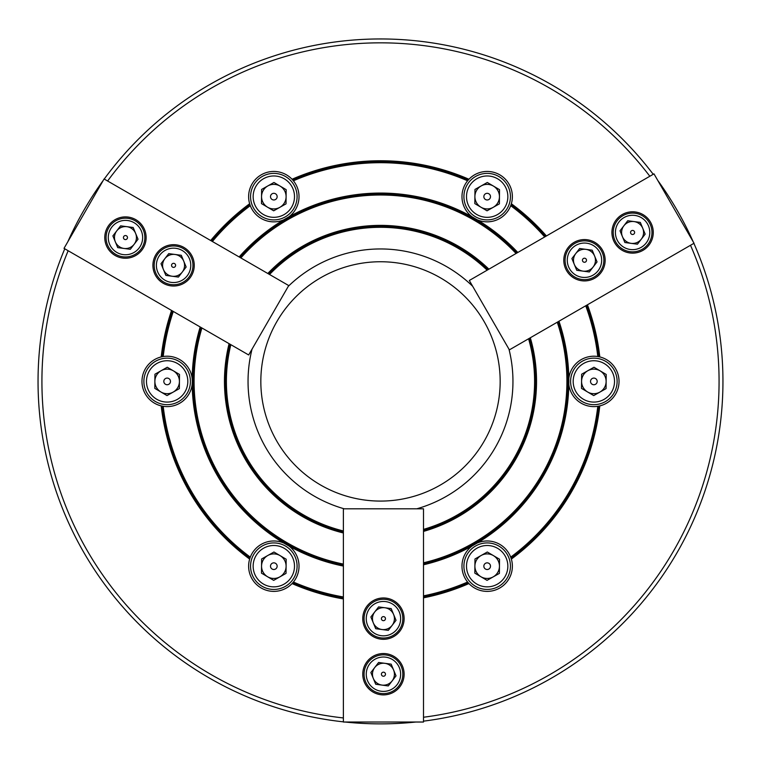 <?xml version="1.0" encoding="UTF-8"?>
<svg xmlns="http://www.w3.org/2000/svg" width="761" height="761" viewBox="0 0 761 761"><rect width="100%" height="100%" fill="white"/><g stroke="black" fill="none" stroke-linecap="round" stroke-linejoin="round"><path stroke-width="1.14" d="M546.427 235.958A220.652 220.652 0 0 0 511.354 203.748A25.199 25.199 0 0 0 467.596 180.785L468.938 179.254A220.652 220.652 0 0 0 292.062 179.254L293.404 180.785A25.199 25.199 0 0 0 249.646 203.748A220.652 220.652 0 0 0 210.683 240.514M212.386 241.503A218.711 218.711 0 0 1 250.302 205.679L249.646 203.748A25.199 25.199 0 0 0 299.025 196.642A25.199 25.199 0 0 0 293.404 180.785A218.711 218.711 0 0 1 467.596 180.785A25.199 25.199 0 0 0 472.124 216.856A188.347 188.347 0 0 0 288.876 216.856L283.796 219.786A188.347 188.347 0 0 0 239.144 256.942M568.657 381.413A25.199 25.199 0 0 0 597.794 406.298A218.711 218.711 0 0 1 510.698 557.147L511.354 559.078A25.199 25.199 0 0 0 472.124 545.97L477.204 543.04A188.347 188.347 0 0 0 568.828 384.343L568.828 378.483A188.347 188.347 0 0 0 558.974 321.228M585.723 305.779A218.711 218.711 0 0 1 597.794 356.529L599.792 356.928A25.199 25.199 0 0 0 568.828 378.483M423.506 597.832A220.652 220.652 0 0 0 468.938 583.573A25.199 25.199 0 0 0 511.354 559.078A220.652 220.652 0 0 0 599.792 405.898A25.199 25.199 0 0 0 599.792 356.928A220.652 220.652 0 0 0 587.425 304.8M423.506 564.786A188.347 188.347 0 0 0 472.124 545.97A25.199 25.199 0 0 0 468.938 583.573L467.596 582.041A218.711 218.711 0 0 1 423.506 595.863M171.567 310.45A220.652 220.652 0 0 0 161.208 356.928L163.206 356.529A25.199 25.199 0 0 0 163.206 406.298L161.208 405.898A220.652 220.652 0 0 0 249.646 559.078L250.302 557.147A25.199 25.199 0 0 0 292.062 583.573A220.652 220.652 0 0 0 343.382 598.926M283.796 543.04A25.199 25.199 0 0 0 250.302 557.147A218.711 218.711 0 0 1 163.206 406.298A25.199 25.199 0 0 0 192.172 384.343A188.347 188.347 0 0 0 283.796 543.04L288.876 545.97A25.199 25.199 0 0 0 283.796 543.04M343.382 596.957A218.711 218.711 0 0 1 293.404 582.041L292.062 583.573A25.199 25.199 0 0 0 288.876 545.97A188.347 188.347 0 0 0 343.382 566.07M200.191 326.973A188.347 188.347 0 0 0 192.172 378.483L192.343 381.413A25.199 25.199 0 0 0 163.206 356.529A218.711 218.711 0 0 1 173.28 311.439M192.343 381.413L192.172 384.343M516.938 252.975A187.377 187.377 0 0 0 240 257.437M201.056 327.468A187.377 187.377 0 0 0 343.382 565.081M423.506 562.798A186.407 186.407 0 0 0 557.261 322.217M516.072 253.48A186.407 186.407 0 0 0 240.857 257.931M423.506 563.787A187.377 187.377 0 0 0 558.117 321.722M423.506 529.39A154.103 154.103 0 0 0 528.581 338.769M487.154 270.174A154.103 154.103 0 0 0 269.527 274.493M423.506 530.398A155.073 155.073 0 0 0 529.447 338.274M488.02 269.67A155.073 155.073 0 0 0 268.662 273.989M488.895 269.166A156.043 156.043 0 0 0 267.796 273.494M229.099 343.658A156.043 156.043 0 0 0 343.382 532.976M229.965 344.162A155.073 155.073 0 0 0 343.382 531.977M260.833 381.413A119.667 119.667 0 0 1 380.5 261.746A119.667 119.667 0 0 1 500.167 381.413A119.667 119.667 0 0 1 380.5 501.08A119.667 119.667 0 0 1 260.833 381.413M68.157 250.74A338.569 338.569 0 0 0 343.382 717.946M423.506 717.243A338.569 338.569 0 0 0 690.503 245.289M693.88 243.339A342.45 342.45 0 0 1 423.506 721.152M415.944 722.027A342.45 342.45 0 0 1 345.056 722.027M343.382 721.847A342.45 342.45 0 0 1 64.771 248.79M423.506 596.843A219.682 219.682 0 0 0 468.243 582.812M468.243 180.015A219.682 219.682 0 0 0 292.757 180.015M249.95 204.728A219.682 219.682 0 0 0 211.539 241.009M172.424 310.945A219.682 219.682 0 0 0 162.207 356.7M517.803 252.481A188.347 188.347 0 0 0 477.204 219.786A25.199 25.199 0 0 0 511.354 203.748L510.698 205.679A218.711 218.711 0 0 1 544.714 236.947M598.793 356.7A219.682 219.682 0 0 0 586.579 305.294M545.57 236.452A219.682 219.682 0 0 0 511.05 204.728M511.05 558.108A219.682 219.682 0 0 0 598.793 406.127L597.794 406.298A25.199 25.199 0 0 0 599.792 405.898L598.793 406.127M292.757 582.812A219.682 219.682 0 0 0 343.382 597.937M162.207 406.127A219.682 219.682 0 0 0 249.95 558.108M649.837 176.257A338.569 338.569 0 0 0 107.615 181.004M67.796 241.808A342.45 342.45 0 0 1 103.249 180.414M104.228 179.054A342.45 342.45 0 0 1 653.223 174.298M657.751 180.414A342.45 342.45 0 0 1 693.204 241.808M230.84 344.666A154.103 154.103 0 0 0 343.382 530.978M423.506 531.406A156.043 156.043 0 0 0 530.312 337.77M201.912 327.972A186.407 186.407 0 0 0 343.382 564.091M477.204 219.786L472.124 216.856A25.199 25.199 0 0 0 477.204 219.786M362.769 674.208A20.68 20.68 0 0 0 383.449 694.888A20.68 20.68 0 0 0 404.12 674.208A20.68 20.68 0 0 0 383.449 653.537A20.68 20.68 0 0 0 362.769 674.208M362.769 618.645A20.68 20.68 0 0 0 383.449 639.316A20.68 20.68 0 0 0 404.12 618.645A20.68 20.68 0 0 0 383.449 597.965A20.68 20.68 0 0 0 362.769 618.645M423.506 508.805L423.506 722.027L343.382 722.027L343.382 508.805L423.506 508.805M508.966 349.156A132.462 132.462 0 0 1 416.8 508.805M344.2 508.805A132.462 132.462 0 0 1 252.034 349.156M288.324 286.288A132.462 132.462 0 0 1 472.676 286.288M384.895 663.326A10.987 10.987 0 0 0 373.299 678.403A10.987 10.987 0 0 0 392.153 680.905A10.987 10.987 0 0 0 384.895 663.326M384.219 676.091A2.036 2.036 0 0 0 385.323 673.437A2.036 2.036 0 0 0 382.669 672.334A2.036 2.036 0 0 0 381.565 674.988A2.036 2.036 0 0 0 384.219 676.091M376.885 658.322A17.189 17.189 0 0 0 367.563 680.772A17.189 17.189 0 0 0 390.012 690.094A17.189 17.189 0 0 0 399.335 667.644A17.189 17.189 0 0 0 376.885 658.322M390.85 692.13A19.386 19.386 0 0 1 365.527 681.609A19.386 19.386 0 0 1 376.048 656.296A19.386 19.386 0 0 1 401.361 666.807A19.386 19.386 0 0 1 390.85 692.13M396.024 675.873L391.173 664.153L378.607 662.489L370.873 672.543L375.715 684.263L388.291 685.937L396.024 675.873M384.895 607.754A10.987 10.987 0 0 0 373.299 622.84A10.987 10.987 0 0 0 392.153 625.333A10.987 10.987 0 0 0 384.895 607.754M384.219 620.519A2.036 2.036 0 0 0 385.323 617.865A2.036 2.036 0 0 0 382.669 616.762A2.036 2.036 0 0 0 381.565 619.416A2.036 2.036 0 0 0 384.219 620.519M376.885 602.76A17.189 17.189 0 0 0 367.563 625.209A17.189 17.189 0 0 0 390.012 634.531A17.189 17.189 0 0 0 399.335 612.082A17.189 17.189 0 0 0 376.885 602.76M390.85 636.557A19.386 19.386 0 0 1 365.527 626.046A19.386 19.386 0 0 1 376.048 600.724A19.386 19.386 0 0 1 401.361 611.245A19.386 19.386 0 0 1 390.85 636.557M396.024 620.31L391.173 608.591L378.607 606.917L370.873 616.971L375.715 628.7L388.291 630.365L396.024 620.31M267.587 576.752A12.281 12.281 0 0 0 286.098 566.298A12.281 12.281 0 0 0 267.786 555.492A12.281 12.281 0 0 0 267.587 576.752M273.855 562.855A3.32 3.32 0 0 0 270.497 566.155A3.32 3.32 0 0 0 273.789 569.504A3.32 3.32 0 0 0 277.147 566.213A3.32 3.32 0 0 0 273.855 562.855M273.627 586.855A20.68 20.68 0 0 0 294.497 566.374A20.68 20.68 0 0 0 274.017 545.504A20.68 20.68 0 0 0 253.147 565.984A20.68 20.68 0 0 0 273.627 586.855M274.046 542.926A23.258 23.258 0 0 1 297.085 566.403A23.258 23.258 0 0 1 273.608 589.442A23.258 23.258 0 0 1 250.559 565.965A23.258 23.258 0 0 1 274.046 542.926M261.613 558.983L261.48 573.157L273.694 580.358L286.031 573.385L286.165 559.211L273.96 552.01L261.613 558.983M493.214 576.867A12.281 12.281 0 0 0 493.413 555.606A12.281 12.281 0 0 0 474.902 566.07A12.281 12.281 0 0 0 493.214 576.867M484.31 564.491A3.32 3.32 0 0 0 485.489 569.047A3.32 3.32 0 0 0 490.036 567.868A3.32 3.32 0 0 0 488.866 563.321A3.32 3.32 0 0 0 484.31 564.491M504.981 576.686A20.68 20.68 0 0 0 497.684 548.377A20.68 20.68 0 0 0 469.366 555.673A20.68 20.68 0 0 0 476.671 583.991A20.68 20.68 0 0 0 504.981 576.686M467.14 554.36A23.258 23.258 0 0 1 498.997 546.151A23.258 23.258 0 0 1 507.207 577.999A23.258 23.258 0 0 1 475.359 586.217A23.258 23.258 0 0 1 467.14 554.36M474.835 573.157L487.04 580.358L499.387 573.385L499.52 559.211L487.306 552.01L474.969 558.983L474.835 573.157M606.127 381.527A12.281 12.281 0 0 0 587.815 370.721A12.281 12.281 0 0 0 587.616 391.991A12.281 12.281 0 0 0 606.127 381.527M590.955 383.049A3.32 3.32 0 0 0 595.492 384.305A3.32 3.32 0 0 0 596.748 379.777A3.32 3.32 0 0 0 592.22 378.521A3.32 3.32 0 0 0 590.955 383.049M611.854 371.244A20.68 20.68 0 0 0 583.687 363.416A20.68 20.68 0 0 0 575.849 391.582A20.68 20.68 0 0 0 604.025 399.411A20.68 20.68 0 0 0 611.854 371.244M573.604 392.857A23.258 23.258 0 0 1 582.412 361.161A23.258 23.258 0 0 1 614.108 369.97A23.258 23.258 0 0 1 605.29 401.665A23.258 23.258 0 0 1 573.604 392.857M593.723 395.587L606.06 388.614L606.194 374.441L593.989 367.24L581.642 374.212L581.509 388.386L593.723 395.587M493.413 186.074A12.281 12.281 0 0 0 474.902 196.528A12.281 12.281 0 0 0 493.214 207.334A12.281 12.281 0 0 0 493.413 186.074M487.145 199.972A3.32 3.32 0 0 0 490.503 196.671A3.32 3.32 0 0 0 487.211 193.323A3.32 3.32 0 0 0 483.853 196.614A3.32 3.32 0 0 0 487.145 199.972M487.373 175.972A20.68 20.68 0 0 0 466.503 196.452A20.68 20.68 0 0 0 486.983 217.323A20.68 20.68 0 0 0 507.853 196.842A20.68 20.68 0 0 0 487.373 175.972M486.954 219.9A23.258 23.258 0 0 1 463.915 196.424A23.258 23.258 0 0 1 487.392 173.384A23.258 23.258 0 0 1 510.441 196.861A23.258 23.258 0 0 1 486.954 219.9M499.387 203.843L499.52 189.67L487.306 182.469L474.969 189.441L474.835 203.615L487.04 210.816L499.387 203.843M267.786 185.96A12.281 12.281 0 0 0 267.587 207.22A12.281 12.281 0 0 0 286.098 196.757A12.281 12.281 0 0 0 267.786 185.96M276.69 198.336A3.32 3.32 0 0 0 275.511 193.779A3.32 3.32 0 0 0 270.964 194.959A3.32 3.32 0 0 0 272.134 199.506A3.32 3.32 0 0 0 276.69 198.336M256.019 186.141A20.68 20.68 0 0 0 263.316 214.45A20.68 20.68 0 0 0 291.634 207.154A20.68 20.68 0 0 0 284.329 178.835A20.68 20.68 0 0 0 256.019 186.141M293.86 208.466A23.258 23.258 0 0 1 262.003 216.676A23.258 23.258 0 0 1 253.794 184.828A23.258 23.258 0 0 1 285.641 176.609A23.258 23.258 0 0 1 293.86 208.466M286.165 189.67L273.96 182.469L261.613 189.441L261.48 203.615L273.694 210.816L286.031 203.843L286.165 189.67M154.873 381.299A12.281 12.281 0 0 0 173.185 392.105A12.281 12.281 0 0 0 173.384 370.835A12.281 12.281 0 0 0 154.873 381.299M170.045 379.777A3.32 3.32 0 0 0 165.508 378.521A3.32 3.32 0 0 0 164.252 383.049A3.32 3.32 0 0 0 168.78 384.305A3.32 3.32 0 0 0 170.045 379.777M149.146 391.582A20.68 20.68 0 0 0 177.313 399.411A20.68 20.68 0 0 0 185.151 371.244A20.68 20.68 0 0 0 156.975 363.416A20.68 20.68 0 0 0 149.146 391.582M187.396 369.97A23.258 23.258 0 0 1 178.588 401.665A23.258 23.258 0 0 1 146.892 392.857A23.258 23.258 0 0 1 155.71 361.161A23.258 23.258 0 0 1 187.396 369.97M167.277 367.24L154.94 374.212L154.806 388.386L167.011 395.587L179.358 388.614L179.491 374.441L167.277 367.24M622.441 236.661A10.987 10.987 0 0 0 641.304 239.154A10.987 10.987 0 0 0 634.037 221.575A10.987 10.987 0 0 0 622.441 236.661M633.837 230.849A2.036 2.036 0 0 0 630.983 231.22A2.036 2.036 0 0 0 631.354 234.074A2.036 2.036 0 0 0 634.208 233.703A2.036 2.036 0 0 0 633.837 230.849M622.118 246.088A17.189 17.189 0 0 0 646.222 242.94A17.189 17.189 0 0 0 643.074 218.835A17.189 17.189 0 0 0 618.969 221.984A17.189 17.189 0 0 0 622.118 246.088M644.405 217.094A19.386 19.386 0 0 1 647.963 244.281A19.386 19.386 0 0 1 620.786 247.829A19.386 19.386 0 0 1 617.228 220.652A19.386 19.386 0 0 1 644.405 217.094M627.749 220.738L620.025 230.792L624.867 242.521L637.442 244.186L645.166 234.131L640.324 222.412L627.749 220.738M134.164 244.262A10.987 10.987 0 0 0 126.897 226.683A10.987 10.987 0 0 0 115.301 241.76A10.987 10.987 0 0 0 134.164 244.262M123.444 237.299A2.036 2.036 0 0 0 125.194 239.582A2.036 2.036 0 0 0 127.468 237.832A2.036 2.036 0 0 0 125.727 235.558A2.036 2.036 0 0 0 123.444 237.299M142.497 239.829A17.189 17.189 0 0 0 127.715 220.528A17.189 17.189 0 0 0 108.423 235.311A17.189 17.189 0 0 0 123.196 254.602A17.189 17.189 0 0 0 142.497 239.829M106.245 235.016A19.386 19.386 0 0 1 128 218.35A19.386 19.386 0 0 1 144.676 240.115A19.386 19.386 0 0 1 122.911 256.78A19.386 19.386 0 0 1 106.245 235.016M117.727 247.62L130.302 249.294L138.026 239.23L133.185 227.51L120.618 225.846L112.885 235.9L117.727 247.62M574.317 264.438A10.987 10.987 0 0 0 593.18 266.94A10.987 10.987 0 0 0 585.913 249.361A10.987 10.987 0 0 0 574.317 264.438M585.713 258.635A2.036 2.036 0 0 0 582.859 259.006A2.036 2.036 0 0 0 583.24 261.86A2.036 2.036 0 0 0 586.084 261.48A2.036 2.036 0 0 0 585.713 258.635M573.994 273.874A17.189 17.189 0 0 0 598.098 270.726A17.189 17.189 0 0 0 594.95 246.621A17.189 17.189 0 0 0 570.845 249.77A17.189 17.189 0 0 0 573.994 273.874M596.291 244.88A19.386 19.386 0 0 1 599.839 272.058A19.386 19.386 0 0 1 572.662 275.615A19.386 19.386 0 0 1 569.104 248.428A19.386 19.386 0 0 1 596.291 244.88M579.635 248.524L571.901 258.578L576.743 270.298L589.318 271.972L597.043 261.917L592.201 250.188L579.635 248.524M182.288 272.048A10.987 10.987 0 0 0 175.02 254.459A10.987 10.987 0 0 0 163.425 269.546A10.987 10.987 0 0 0 182.288 272.048M171.567 265.085A2.036 2.036 0 0 0 173.308 267.368A2.036 2.036 0 0 0 175.591 265.618A2.036 2.036 0 0 0 173.85 263.335A2.036 2.036 0 0 0 171.567 265.085M190.621 267.606A17.189 17.189 0 0 0 175.839 248.314A17.189 17.189 0 0 0 156.538 263.097A17.189 17.189 0 0 0 171.32 282.388A17.189 17.189 0 0 0 190.621 267.606M154.359 262.802A19.386 19.386 0 0 1 176.124 246.136A19.386 19.386 0 0 1 192.799 267.901A19.386 19.386 0 0 1 171.035 284.566A19.386 19.386 0 0 1 154.359 262.802M165.85 275.406L178.426 277.071L186.15 267.016L181.308 255.296L168.733 253.632L161.009 263.687L165.85 275.406M642.931 250.369A20.68 20.68 0 0 0 650.503 222.126A20.68 20.68 0 0 0 622.26 214.554A20.68 20.68 0 0 0 614.688 242.797A20.68 20.68 0 0 0 642.931 250.369M594.807 278.155A20.68 20.68 0 0 0 602.379 249.912A20.68 20.68 0 0 0 574.136 242.34A20.68 20.68 0 0 0 566.565 270.583A20.68 20.68 0 0 0 594.807 278.155M469.318 280.476L653.975 173.86L694.032 243.244L509.375 349.86L469.318 280.476M135.791 219.663A20.68 20.68 0 0 0 107.548 227.225A20.68 20.68 0 0 0 115.12 255.477A20.68 20.68 0 0 0 143.363 247.905A20.68 20.68 0 0 0 135.791 219.663M183.915 247.449A20.68 20.68 0 0 0 155.672 255.011A20.68 20.68 0 0 0 163.244 283.254A20.68 20.68 0 0 0 191.487 275.691A20.68 20.68 0 0 0 183.915 247.449M248.676 354.968L64.019 248.352L104.076 178.968L288.733 285.575L248.676 354.968"/></g></svg>
